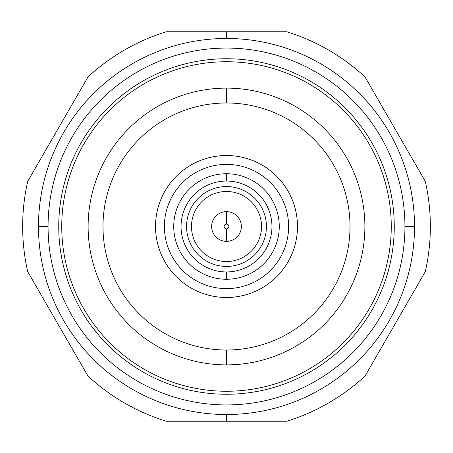 <?xml version="1.0" encoding="UTF-8"?>
<svg xmlns="http://www.w3.org/2000/svg" width="453" height="453" viewBox="0 0 453 453"><rect width="100%" height="100%" fill="white"/><g stroke="black" fill="none" stroke-linecap="round" stroke-linejoin="round"><path stroke-width="0.68" d="M226.5 391.256A164.756 164.756 0 0 0 391.256 226.5A164.756 164.756 0 0 0 226.5 61.744A164.756 164.756 0 0 0 61.744 226.5A164.756 164.756 0 0 0 226.5 391.256A164.756 164.756 0 0 1 61.744 226.5A164.756 164.756 0 0 1 226.5 61.744A164.756 164.756 0 0 1 391.256 226.5A164.756 164.756 0 0 1 226.5 391.256M226.5 266.432A39.932 39.932 0 0 0 266.432 226.5A39.932 39.932 0 0 0 226.5 186.568A39.932 39.932 0 0 1 266.432 226.5A39.932 39.932 0 0 1 226.5 266.432A39.932 39.932 0 0 1 186.568 226.5A39.932 39.932 0 0 1 226.5 186.568A39.932 39.932 0 0 0 186.568 226.5A39.932 39.932 0 0 0 226.5 266.432M226.5 181.053A45.447 45.447 0 0 0 181.053 226.5A45.447 45.447 0 0 0 226.5 271.947A45.447 45.447 0 0 0 271.947 226.5A45.447 45.447 0 0 0 226.5 181.053A45.447 45.447 0 0 0 181.053 226.5A45.447 45.447 0 0 0 226.5 271.947L226.5 279.263A52.763 52.763 0 0 1 173.737 226.5A52.763 52.763 0 0 1 226.5 173.737L226.5 181.053L226.5 173.737A52.763 52.763 0 0 1 279.263 226.5A52.763 52.763 0 0 1 226.5 279.263L226.5 271.947A45.447 45.447 0 0 0 271.947 226.5A45.447 45.447 0 0 0 226.5 181.053M226.5 102.99A123.51 123.51 0 0 0 102.99 226.5A123.51 123.51 0 0 0 226.5 350.01A123.51 123.51 0 0 0 350.01 226.5A123.51 123.51 0 0 0 226.5 102.99A123.51 123.51 0 0 0 102.99 226.5A123.51 123.51 0 0 0 226.5 350.01L226.5 364.88A138.38 138.38 0 0 0 364.88 226.5A138.38 138.38 0 0 0 226.5 88.12A138.38 138.38 0 0 0 88.12 226.5A138.38 138.38 0 0 0 226.5 364.88A138.38 138.38 0 0 1 88.12 226.5A138.38 138.38 0 0 1 226.5 88.12L226.5 102.99L226.5 88.12A138.38 138.38 0 0 1 364.88 226.5A138.38 138.38 0 0 1 226.5 364.88L226.5 350.01A123.51 123.51 0 0 0 350.01 226.5A123.51 123.51 0 0 0 226.5 102.99M48.069 226.5A178.431 178.431 0 0 0 226.5 404.931A178.431 178.431 0 0 0 404.931 226.5A178.431 178.431 0 0 0 226.5 48.069A178.431 178.431 0 0 0 48.069 226.5A178.431 178.431 0 0 0 226.5 404.931A178.431 178.431 0 0 0 404.931 226.5L414.523 226.5A188.023 188.023 0 0 0 226.5 38.477A188.023 188.023 0 0 0 38.477 226.5A188.023 188.023 0 0 0 226.5 414.523A188.023 188.023 0 0 0 414.523 226.5A188.023 188.023 0 0 1 226.5 414.523A188.023 188.023 0 0 1 38.477 226.5L48.069 226.5L38.477 226.5A188.023 188.023 0 0 1 226.5 38.477A188.023 188.023 0 0 1 414.523 226.5L404.931 226.5A178.431 178.431 0 0 0 226.5 48.069A178.431 178.431 0 0 0 48.069 226.5M394.257 226.5A167.757 167.757 0 0 1 226.5 394.257A167.757 167.757 0 0 1 58.743 226.5A167.757 167.757 0 0 1 226.5 58.743A167.757 167.757 0 0 1 394.257 226.5M286.772 421.239L226.5 421.239L226.5 414.523L226.5 421.239L166.228 421.239A203.85 203.85 0 0 1 87.99 376.064L27.718 271.675A203.85 203.85 0 0 1 27.718 181.325L87.99 76.936A203.85 203.85 0 0 1 166.228 31.761L286.772 31.761A203.85 203.85 0 0 1 365.01 76.936L425.282 181.325A203.85 203.85 0 0 1 425.282 271.675L365.01 376.064A203.85 203.85 0 0 1 286.772 421.239A203.85 203.85 0 0 0 365.01 376.064L425.282 271.675A203.85 203.85 0 0 0 425.282 181.325L365.01 76.936A203.85 203.85 0 0 0 286.772 31.761L226.5 31.761L226.5 38.477L226.5 31.761L166.228 31.761A203.85 203.85 0 0 0 87.99 76.936L27.718 181.325A203.85 203.85 0 0 0 27.718 271.675L87.99 376.064A203.85 203.85 0 0 0 166.228 421.239L286.772 421.239M155.515 226.5A70.985 70.985 0 0 1 226.5 155.515A70.985 70.985 0 0 1 297.485 226.5A70.985 70.985 0 0 1 226.5 297.485A70.985 70.985 0 0 1 155.515 226.5A70.985 70.985 0 0 0 226.5 297.485A70.985 70.985 0 0 0 297.485 226.5A70.985 70.985 0 0 0 226.5 155.515A70.985 70.985 0 0 0 155.515 226.5M226.5 288.612A62.112 62.112 0 0 0 288.612 226.5A62.112 62.112 0 0 0 226.5 164.388A62.112 62.112 0 0 0 164.388 226.5A62.112 62.112 0 0 0 226.5 288.612A62.112 62.112 0 0 0 288.612 226.5A62.112 62.112 0 0 0 226.5 164.388A62.112 62.112 0 0 0 164.388 226.5A62.112 62.112 0 0 0 226.5 288.612M226.5 211.63L226.5 224.099A2.401 2.401 0 0 1 228.901 226.5A2.401 2.401 0 0 1 226.5 228.901L226.5 241.37L226.5 228.901A2.401 2.401 0 0 1 224.099 226.5A2.401 2.401 0 0 1 226.5 224.099L226.5 211.63A14.87 14.87 0 0 0 211.63 226.5A14.87 14.87 0 0 0 226.5 241.37A14.87 14.87 0 0 0 241.37 226.5A14.87 14.87 0 0 0 226.5 211.63M226.5 261.517A35.017 35.017 0 0 1 191.483 226.5A35.017 35.017 0 0 1 226.5 191.483A35.017 35.017 0 0 1 261.517 226.5A35.017 35.017 0 0 1 226.5 261.517"/></g></svg>
